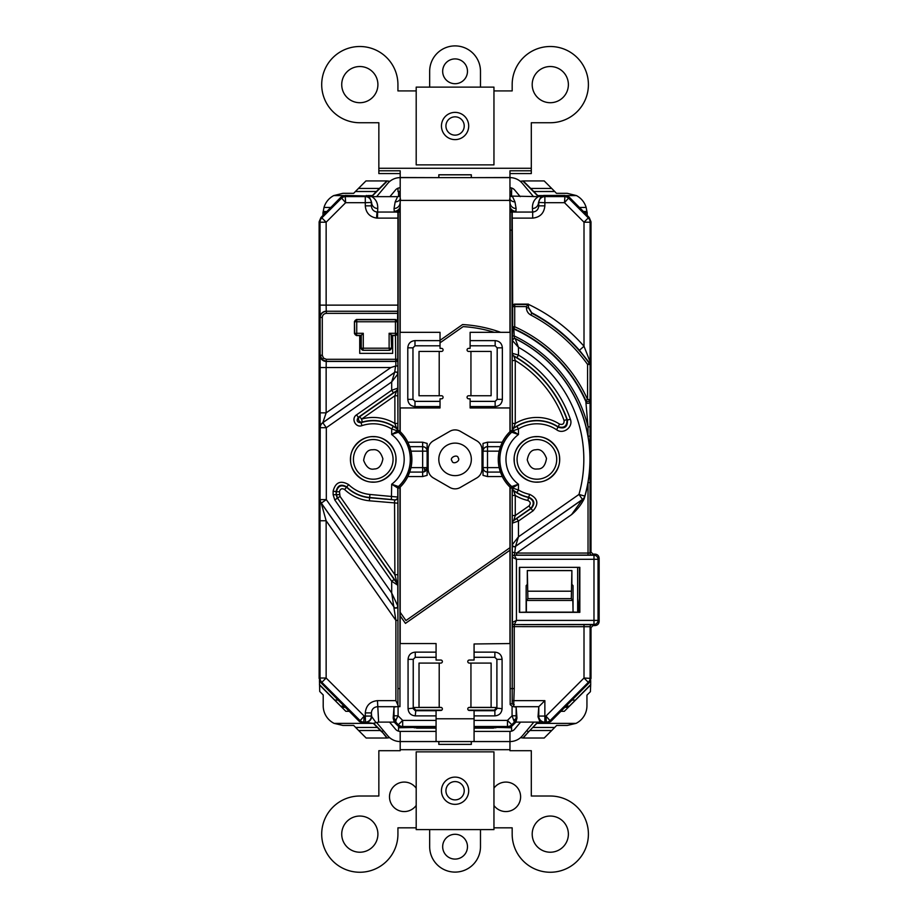 <?xml version="1.0" encoding="UTF-8"?>
<svg xmlns="http://www.w3.org/2000/svg" width="918" height="918" viewBox="0 0 918 918"><rect width="100%" height="100%" fill="white"/><g stroke="black" fill="none" stroke-linecap="round" stroke-linejoin="round"><path stroke-width="1.38" d="M389.553 722.11L395.52 729.213A6.093 6.093 0 0 0 400.191 731.394L400.191 741.56L436.073 741.56L436.073 718.783L474.078 718.783L474.078 710.452L469.305 710.452A1.526 1.526 0 0 1 467.778 708.925A1.526 1.526 0 0 1 469.305 707.399L470.945 707.399L470.945 663.083L491.119 663.083L491.119 707.399L470.945 707.399M438.896 741.56L438.815 744.406L438.815 741.56L436.073 741.56L509.96 741.56L507.677 741.56L509.96 741.56L509.96 731.394A6.093 6.093 0 0 0 514.631 729.213L520.598 722.11M445.93 125.995A9.146 9.146 0 0 0 455.076 135.141A9.146 9.146 0 0 0 464.221 125.995A9.146 9.146 0 0 0 455.076 116.838A9.146 9.146 0 0 0 445.93 125.995M468.696 125.995A13.621 13.621 0 0 1 455.076 139.616A13.621 13.621 0 0 1 441.455 125.995A13.621 13.621 0 0 1 455.076 112.375A13.621 13.621 0 0 1 468.696 125.995M493.953 87.118L416.198 87.118L416.198 164.873L493.953 164.873L493.953 87.118M464.221 790.731A9.146 9.146 0 0 0 455.076 781.585A9.146 9.146 0 0 0 445.93 790.731A9.146 9.146 0 0 0 455.076 799.888A9.146 9.146 0 0 0 464.221 790.731M441.455 790.731A13.621 13.621 0 0 1 455.076 777.11A13.621 13.621 0 0 1 468.696 790.731A13.621 13.621 0 0 1 455.076 804.352A13.621 13.621 0 0 1 441.455 790.731M493.953 751.853L416.198 751.853L416.198 829.608L493.953 829.608L493.953 751.853M536.892 479.196A19.817 19.817 0 0 1 517.098 460.4A19.817 19.817 0 0 1 534.838 439.665A19.817 19.817 0 0 1 556.721 459.379A19.817 19.817 0 0 1 538.946 479.093A19.817 19.817 0 0 1 517.075 459.379A19.817 19.817 0 0 1 534.838 439.665A19.817 19.817 0 0 1 556.721 459.379A19.817 19.817 0 0 1 538.946 479.093A19.817 19.817 0 0 0 556.687 458.346A19.817 19.817 0 0 0 536.892 439.55M373.247 439.55A19.817 19.817 0 0 1 393.042 458.346A19.817 19.817 0 0 1 375.301 479.093A19.817 19.817 0 0 1 353.43 459.379A19.817 19.817 0 0 1 371.193 439.665A19.817 19.817 0 0 1 393.076 459.379A19.817 19.817 0 0 1 375.301 479.093A19.817 19.817 0 0 1 353.43 459.379A19.817 19.817 0 0 1 371.193 439.665A19.817 19.817 0 0 0 353.453 460.4A19.817 19.817 0 0 0 373.247 479.196M452.081 461.111L451.92 460.79C449.12 457.543 457.68 453.721 458.231 457.967C460.859 461.043 453.022 465.036 452.081 461.111M463.211 473.459A16.26 16.26 0 0 1 440.227 466.011A16.26 16.26 0 0 1 446.94 445.299A16.26 16.26 0 0 1 469.924 452.746A16.26 16.26 0 0 1 463.211 473.459M476.752 477.968L460.331 487.447A10.511 10.511 0 0 1 449.82 487.447L433.399 477.968A10.511 10.511 0 0 1 428.144 468.857L428.144 449.9A10.511 10.511 0 0 1 433.399 440.789L449.82 431.311A10.511 10.511 0 0 1 460.331 431.311L476.752 440.789A10.511 10.511 0 0 1 482.007 449.9L482.007 468.857A10.511 10.511 0 0 1 476.752 477.968M397.919 688.592L399.961 688.592L399.961 706.653L398.079 706.653L398.079 715.799L394.006 715.799L394.006 707.124L396.507 706.699L377.47 706.699C373.798 707.09 371.767 709.155 371.377 712.907L371.377 716.063A6.093 6.093 135 0 1 365.284 722.156L364.182 722.156A6.093 6.093 -157.5 0 1 359.867 720.378L321.828 682.326L326.142 678.023L326.142 520.758L320.038 520.758L320.221 427.708A6.093 6.093 -62.5 0 1 322.815 422.716L326.315 427.708L326.315 499.621L321.243 503.133L326.142 520.758L395.887 620.373L397.919 620.373L397.919 705.116L395.887 700.641L395.887 620.373L391.688 592.971L391.688 581.22L334.783 499.954L333.131 494.71L333.131 491.164C335.46 482.225 340.635 480.045 348.656 484.612L344.629 489.546C341.955 488.055 340.234 488.789 339.476 491.75L340.027 496.386L394.889 574.725L394.545 500.092A3.052 3.052 -25.4 0 0 397.884 497.063L397.884 585.282L391.688 581.22L394.178 579.476L397.23 583.733L394.889 574.725L397.93 574.725M396.645 428.281A3.052 2.995 -177.4 0 1 397.884 430.68L398.24 212.345L399.961 211.679L399.961 430.668L398.584 432.149L391.688 434.535L397.54 430.875L391.688 428.947L393.26 426.331L396.576 428.522L394.878 423.462L397.93 423.462L397.54 430.875A3.052 2.88 -56 0 0 396.438 428.431M400.191 487.871A39.222 39.222 0 0 1 399.961 488.089L399.961 688.592L397.93 688.592L397.93 488.089L391.688 484.222L398.584 486.597A37.179 37.179 0 0 0 398.584 432.149A2.031 2.031 -113.5 0 1 397.93 430.668L399.961 430.668A39.222 39.222 0 0 1 400.191 430.875M397.85 311.236L326.246 311.236L326.142 305.132L320.038 305.132L320.038 222.202L319.131 221.835L320.921 217.52L321.828 217.887L341.335 198.391A6.093 6.093 -22.5 0 1 345.65 196.601L365.284 196.601A6.093 6.093 45 0 1 371.377 202.694L371.377 205.85C371.698 209.396 373.58 211.461 377.011 212.047L396.117 212.058L394.247 211.324L394.04 208.501L395.188 201.868L397.597 196.647L371.79 196.647C375.944 199.206 377.929 203.153 377.734 208.501L377.47 218.117L376.564 218.082C369.69 216.912 365.926 212.838 365.284 205.85L365.284 202.694L345.65 202.694L326.142 222.202L326.142 305.132L397.907 305.132L397.471 321.77A2.031 2.031 -135 0 0 395.44 319.739L397.724 321.518M320.921 217.52L340.853 197.232L345.168 195.442L369.047 196.027L371.641 202.442L371.377 205.85L365.284 205.85M513.908 355.977A3.052 3.052 30 0 1 512.37 353.327L518.463 355.059L516.88 357.664L513.908 355.977L515.262 360.533L512.21 360.533L512.37 340.532A2.031 2.031 148.3 0 1 515.308 338.719A134.854 134.854 0 0 1 584.835 496.11L584.169 498.784A134.98 134.98 0 0 0 515.182 338.512L518.463 347.302L512.221 340.303L514.252 338.306L515.182 338.512M395.899 460.423L395.922 459.379C396.737 448.122 385.044 436.153 373.775 436.716C362.553 435.637 350.309 447.055 350.607 458.323L350.584 459.379C349.781 470.659 361.543 482.639 372.731 482.03C383.942 483.12 396.22 471.657 395.899 460.423M396.071 459.379A22.812 22.812 0 0 1 373.247 482.191A22.812 22.812 0 0 1 350.435 459.379A22.812 22.812 0 0 1 373.247 436.555A22.812 22.812 0 0 1 396.071 459.379M514.264 460.675C514.069 471.863 526.37 483.166 537.546 482.03C548.677 482.57 560.347 470.636 559.567 459.379L559.521 458.071C559.682 446.836 547.426 435.591 536.238 436.716C525.016 436.234 513.426 448.168 514.229 459.379L514.264 460.675M559.716 459.379A22.812 22.812 0 0 1 536.892 482.191A22.812 22.812 0 0 1 514.08 459.379A22.812 22.812 0 0 1 536.892 436.555A22.812 22.812 0 0 1 559.716 459.379M573.05 612.054L572.832 600.464L571.306 598.639L571.891 570.526L571.891 584.353L573.05 585.638L573.05 612.054L579.832 612.34L519.381 612.34L526.37 612.145L526.37 600.464L527.896 598.639L527.311 570.526L527.311 584.353L526.152 585.638L526.152 612.054M440.032 406.559L414.982 406.559C410.61 406.135 408.212 403.725 407.787 399.353L412.974 399.33L412.974 347.853L415.005 345.811L440.032 345.811L414.982 345.788L412.951 347.83L412.951 399.353L414.982 401.384L440.032 401.384M470.119 345.811L495.135 345.811L470.119 345.788M470.119 401.361L495.135 401.361L497.177 399.33L497.177 347.853L495.135 345.811L497.177 347.853M470.119 401.384L495.158 401.384L497.2 399.353L497.2 347.83L502.364 347.83L502.364 399.353C501.939 403.725 499.541 406.123 495.158 406.559L470.119 406.559M392.135 335.483L389.117 333.291L395.44 333.291L395.44 321.77L397.471 321.77L397.471 333.291A2.031 2.031 135 0 1 395.44 335.322L391.148 335.322L391.607 348.278L391.607 335.575L392.663 335.575L392.663 353.361L359.73 353.361L359.73 335.575L361.244 335.322L356.735 335.322A2.031 2.031 -135 0 1 354.704 333.291L354.451 321.518L356.482 319.487L395.692 319.487M391.607 348.278L389.576 350.309L362.817 350.309L360.785 348.278L360.258 335.483M436.073 657.299L415.257 657.299L436.073 657.322M474.078 657.322L494.882 657.299L474.078 657.299M474.078 710.716L494.882 710.716L494.309 710.142L496.89 707.503L496.89 659.354L494.859 657.322M494.882 715.879L494.882 710.716L496.913 708.685L496.913 659.331L494.882 657.299L494.882 652.136C499.254 652.56 501.664 654.959 502.089 659.331L502.089 708.685C501.664 713.056 499.266 715.455 494.882 715.879L474.078 715.879M415.28 657.322L413.249 659.354L413.249 707.503L415.843 710.142L441.776 710.142M436.073 715.879L415.257 715.879C410.885 715.455 408.487 713.056 408.062 708.685L408.062 659.331C408.487 654.959 410.885 652.56 415.257 652.136L415.257 657.299L413.226 659.331L413.226 708.685L415.257 710.716L436.073 710.716M509.915 196.05L538.361 196.647L543.708 195.442L564.983 195.442L569.298 197.232L581.45 209.465L589.23 217.52L591.008 221.835L591.008 552.085L593.051 554.128L595.082 554.128C597.526 554.38 598.88 555.734 599.144 558.19L598.043 559.291A4.062 4.062 -135 0 0 593.98 555.218L595.082 554.128M599.144 621.497C598.88 623.953 597.526 625.307 595.082 625.56L593.98 624.458A4.062 4.062 -45 0 0 598.043 620.396L599.144 621.497L599.144 558.19M512.221 688.592L512.382 622.427A2.031 2.031 -135 0 0 514.413 624.458L516.444 620.396L593.98 620.396L593.98 624.458L514.287 624.584L592.144 624.653L593.051 625.56L595.082 625.56M593.051 625.56L591.008 627.591L591.008 678.402L589.23 682.705L550.766 721.525L546.451 723.315L540.071 722.11L538.017 716.82L538.774 716.063L538.809 706.699L513.644 706.699L516.145 707.124L516.145 715.799L512.072 715.799L512.072 706.286L510.167 704.576L512.198 703.326L512.198 688.592L514.252 688.592L513.644 706.699M320.921 682.705L319.131 678.391L320.038 678.023A6.093 6.093 -112.5 0 0 321.828 682.326L320.921 682.705L359.386 721.525L364.182 716.063L363.7 723.315L359.386 721.525M319.131 221.835L319.131 678.391M412.974 399.33L415.005 401.361L440.032 401.361M519.381 612.34L519.381 567.347L579.832 567.347L579.832 612.34M519.381 567.347L579.832 567.347M519.668 612.054L519.668 567.634M579.487 567.68L579.487 611.996M393.432 392.755L358.318 417.346L359.776 416.623L361.531 419.124A41.93 41.93 0 0 1 394.878 423.462L394.878 395.761L361.531 419.124L362.38 422.05A3.052 3.029 64.4 0 1 359.776 416.623L396.576 390.85L393.432 392.755L391.688 390.253L397.781 388.188L397.93 423.462M397.884 430.726A3.052 3.052 -151.1 0 0 396.668 428.339A38.877 38.877 0 0 0 362.38 422.05L361.026 422.728A38.625 38.625 0 0 1 393.26 426.331M356.563 414.844L358.318 417.346C356.138 420.696 357.045 422.487 361.026 422.728L361.99 425.619C355.645 428.155 350.745 418.447 356.563 414.844L391.688 390.253L391.688 381.934L394.66 372.329L395.601 366.041L397.919 365.949L397.85 373.993L391.688 381.934L326.315 427.708L320.141 427.673L320.141 317.33A6.093 6.093 -45 0 1 326.246 311.236L397.746 311.34M510.213 488.055L511.567 486.597L518.463 484.222L512.405 487.997L518.463 489.982L516.891 492.587L513.564 490.464L515.262 495.456L512.21 495.456L512.405 487.997A3.052 3.029 119.2 0 0 513.61 490.43M512.267 353.487A3.052 3.052 -150 0 0 513.805 356.138A118.766 118.766 0 0 1 566.945 419.492L564.077 420.513A115.725 115.725 0 0 0 515.262 360.533L515.262 423.462L513.483 428.339L516.88 426.331L518.463 428.947L518.463 434.535A30.937 30.937 0 0 0 518.463 484.222L518.463 489.982A35.722 35.722 0 0 0 529.675 494.366C537.902 498.382 539.038 503.867 533.083 510.81L518.463 521.045L518.463 536.812L515.56 546.29A2.031 2.031 -152.5 0 1 512.37 544.615L518.463 536.812L578.96 494.446L582.46 499.438A6.093 6.093 125.4 0 0 584.835 496.11L578.96 494.446A128.761 128.761 0 0 0 518.463 347.302L518.463 355.059A122.071 122.071 0 0 1 570.319 419.136C573.555 426.962 563.377 434.834 556.618 429.762A35.572 35.572 0 0 0 518.463 428.947L512.611 430.875L518.463 434.535L511.567 432.149A37.179 37.179 0 0 0 511.567 486.597A2.031 2.031 66.5 0 1 512.21 488.089L512.21 688.592L510.178 688.592L510.178 488.089L512.37 488.009A2.031 2.031 66.4 0 0 511.716 486.529A37.03 37.03 0 0 1 511.716 432.217A2.031 2.031 -66.4 0 0 512.359 430.817L512.21 360.533M348.656 484.612A35.24 35.24 0 0 0 369.943 494.458L397.884 497.063M359.73 335.575L356.482 335.575L354.451 333.544L354.451 321.518M407.787 399.353L407.787 347.83C408.212 343.447 410.61 341.048 414.982 340.624L440.032 340.624M470.119 340.624L495.158 340.624C499.541 341.048 501.939 343.447 502.364 347.83M415.257 652.136L436.073 652.136M474.078 652.136L494.882 652.136M494.309 710.142L468.375 710.142M516.145 715.799L516.145 717.807L516.972 718.151L515.916 722.11L512.244 725.817L508.801 727.641L474.078 727.067M402.176 727.699L397.907 725.817L398.366 724.715A6.093 6.093 22.5 0 0 402.669 726.494L402.176 727.699L436.073 727.067M394.006 707.124L393.179 718.151L394.006 717.807L394.006 715.799M397.907 725.817L394.235 722.11L378.629 722.11L373.282 723.315L363.7 723.315M394.235 722.11L393.179 718.151M516.972 718.151L516.145 707.124M515.916 722.11L540.071 722.11M538.774 706.768L538.017 716.82M397.597 196.647L400.237 196.05M369.047 196.027L371.79 196.647M512.554 196.647L514.964 201.868L516.111 208.501L515.905 211.324L511.911 212.345L512.255 430.68A3.052 2.995 177.4 0 1 513.495 428.281M509.96 209.453A6.093 5.141 -100.5 0 0 514.034 212.058L532.681 212.058L532.417 208.501C532.222 203.153 534.207 199.206 538.361 196.647M397.919 705.116L397.93 688.592M512.221 340.303L512.669 326.762A2.031 2.031 57.1 0 0 513.873 328.621L514.252 338.306M512.244 306.153L514.275 304.122L514.7 304.558A2.031 2.031 135 0 0 512.669 306.589L512.221 212.827M397.93 212.827L397.907 305.132M584.169 498.784C581.094 504.889 576.906 510.156 571.593 514.585L582.46 499.438L515.56 546.29L514.413 555.218A2.031 2.031 -45 0 0 512.382 557.26L516.444 559.291L516.444 620.396L512.382 622.427L512.21 495.456M397.746 333.555L397.746 359.305A2.031 2.031 135 0 1 395.715 361.336L326.349 361.336L322.034 359.546L323.48 358.112L326.349 359.305L395.715 359.305L395.44 333.291L397.746 333.555L395.715 335.575L392.663 335.575M528.458 304.351A171.517 171.517 0 0 1 584.009 346.258L590.113 361.715L590.067 426.836L588.036 426.836L585.741 400.386L587.589 399.548L587.589 364.446A163.014 163.014 0 0 0 530.776 315.012C527.988 313.405 526.542 311.007 526.427 307.805L526.427 306.589L528.458 304.122L514.275 304.122M590.056 364.308A2.031 2.031 -107.8 0 0 589.677 363.126L579.43 350.286A165.424 165.424 0 0 0 531.729 312.786L531.729 313.21A165.045 165.045 0 0 1 589.241 363.264L590.113 361.715L590.113 222.202L591.008 221.835M512.221 335.942L514.252 335.942A136.885 136.885 0 0 1 588.036 426.836L588.036 436.142L590.067 436.142L590.067 553.026L591.008 552.085M526.427 306.589L514.7 306.589L514.7 304.558L528.458 304.558L528.458 307.805L531.729 313.21L530.776 315.012M571.306 598.639L527.896 598.639M527.896 591.203L571.306 591.203M571.65 570.629L527.552 570.629M527.311 570.526L571.891 570.526M509.96 430.875A39.222 39.222 0 0 1 510.178 430.668L510.178 230.166L512.21 230.166M319.464 680.376L319.728 691.472L323.205 694.949L323.205 705.758A19.657 19.657 0 0 0 334.141 723.384L373.351 723.384L365.536 722.42L365.284 716.063L371.377 716.063L376.024 722.695M579.43 350.286L584.009 346.258L584.009 222.202L564.501 202.694L544.867 202.694L544.867 205.85C544.099 213.251 540.036 217.337 532.681 218.117L532.681 212.058C536.353 211.668 538.384 209.602 538.774 205.85L538.774 202.694A6.093 6.093 -45 0 1 544.867 196.601L564.501 196.601A6.093 6.093 22.5 0 1 568.816 198.391L588.323 217.887L589.23 217.52M541.104 196.027L538.51 202.442L538.774 205.85L544.867 205.85M589.23 682.705L588.323 682.338L550.284 720.378A6.093 6.093 157.5 0 1 545.969 722.156L544.867 722.156A6.093 6.093 -135 0 1 538.774 716.063L545.969 716.063L584.009 678.023L584.009 624.584M320.038 520.758L320.038 678.023L326.142 678.023L364.182 716.063L365.284 716.063L365.284 712.907L371.377 712.907L371.641 716.315A6.093 6.093 135 0 1 365.536 722.42M532.417 208.501A6.093 6.059 175.7 0 0 538.51 202.442L544.867 202.694L544.867 196.601L543.708 195.442M366.431 195.442L365.284 196.601L365.284 202.694L371.641 202.442A6.093 6.059 -175.7 0 0 377.734 208.501M396.507 706.699L398.079 706.653M399.961 706.653L397.93 705.931M591.008 627.591L590.113 626.696L590.113 678.023A6.093 6.093 112.5 0 1 588.323 682.338L584.009 678.023L591.008 678.402M550.766 721.525L545.969 716.063L546.451 723.315M512.198 700.641L544.867 700.641L538.809 706.699M584.009 222.202L588.323 217.887A6.093 6.093 67.5 0 1 590.113 222.202L584.009 222.202M564.983 195.442L564.501 202.694L569.298 197.232M321.828 217.887L326.142 222.202L320.038 222.202A6.093 6.093 -67.5 0 1 321.828 217.887M340.853 197.232L345.65 202.694L345.168 195.442M398.24 212.345L396.117 212.058A6.093 5.141 -79.5 0 0 400.191 209.453M528.458 307.335L531.729 312.786M320.038 412.859L326.142 412.859L390.861 367.533L326.142 367.533L326.142 412.859L322.815 422.716L394.579 372.467A2.031 2.031 27.5 0 1 397.781 374.131L397.781 388.188A3.052 3.052 -29.9 0 1 396.484 390.678M390.861 367.533L395.601 366.041M512.221 552.223L516.639 553.061L516.639 555.103L514.298 555.103A2.031 2.031 -45 0 0 512.255 557.134M397.781 585.489A3.052 3.052 -90 0 0 397.23 583.733A3.052 3.052 25.9 0 1 397.781 585.477L397.781 605.869A2.031 2.031 -17.5 0 1 394.086 607.039L321.323 503.11A6.093 6.093 -107.5 0 1 320.221 499.621L326.315 499.621L391.688 592.971L397.85 606.098L397.919 620.373M571.593 514.585L516.639 553.061L588.036 553.061L588.036 482.616L590.067 482.616M587.589 364.446L589.241 363.264A2.031 2.031 -107.8 0 1 589.62 364.446L587.589 364.446M514.7 326.762L513.873 328.621A143.369 143.369 0 0 1 585.741 400.386A2.031 2.031 167.9 0 0 589.62 399.548L587.589 399.548A145.4 145.4 0 0 0 514.7 326.762L512.669 326.762L512.669 306.589L514.7 306.589L514.7 326.762M589.999 401.327A2.031 2.031 168.2 0 1 586.109 402.141A142.99 142.99 0 0 0 513.495 328.862A2.031 2.031 57.1 0 1 512.29 327.015M516.719 518.555L518.463 521.045L512.37 523.122A3.052 3.052 150.1 0 1 513.667 520.621L531.327 508.32C535.309 503.684 534.551 500.035 529.066 497.349A38.774 38.774 0 0 1 516.891 492.587M510.178 430.668L511.567 432.149A2.031 2.031 -66.5 0 0 512.21 430.668L510.178 430.668M513.713 428.431A3.052 2.88 -124 0 0 512.611 430.875L512.359 430.817A3.052 3.052 152.4 0 1 513.575 428.522M399.961 488.089L398.584 486.597A2.031 2.031 113.5 0 0 397.93 488.089L399.961 488.089M511.911 212.345L510.178 211.679L510.178 230.166M514.229 704.668A2.031 1.343 180 0 1 512.198 703.326M512.072 706.286L513.369 706.688M495.158 340.624L495.158 345.788M414.982 345.788L414.982 340.624M412.974 347.853L407.787 347.83M502.364 399.353L497.177 399.33M415.005 401.361L414.982 406.559M495.158 406.559L495.135 401.361M413.249 659.354L408.062 659.331M502.089 659.331L496.89 659.354M413.811 708.099L408.062 708.685M502.089 708.685L496.34 708.099M415.843 710.142L415.257 715.879M396.06 719.827L398.079 715.799L402.669 720.4L398.366 724.715L395.773 722.122L394.006 717.807A4.062 2.329 -179.7 0 0 396.06 719.827L395.773 722.122L394.671 722.592M507.975 727.699L507.47 726.494A6.093 6.093 -22.5 0 0 511.785 724.715L512.244 725.817M474.078 726.494L507.47 726.494L507.47 720.4L511.785 724.715L514.367 722.122L512.072 715.799L507.47 720.4L474.078 720.4M514.091 719.827A4.062 2.329 179.7 0 0 516.145 717.807L514.367 722.122L515.48 722.592M400.466 198.873L400.133 202.442A6.093 6.059 -4.3 0 1 394.04 208.501M509.96 203.13L509.685 198.873M400.191 206.642A6.093 6.059 -4.3 0 1 394.247 211.324M509.96 206.642A6.093 6.059 -175.7 0 0 515.905 211.324M509.96 202.488L510.018 202.442A6.093 6.059 -175.7 0 0 516.111 208.501M514.413 555.218L516.444 559.291L598.043 559.291L598.043 620.396L593.98 620.396L593.98 555.218L514.413 555.218M389.576 350.309L389.117 348.197L391.148 348.197A2.031 2.031 99.5 0 1 389.117 350.24L363.276 350.24A2.031 2.031 -99.5 0 1 361.256 348.197L361.256 335.322L363.276 333.291L363.276 348.197L389.117 348.197L389.117 333.291M356.482 319.487L356.735 319.739A2.031 2.031 135 0 0 354.704 321.77L356.735 321.77L356.735 333.291L363.276 333.291M556.618 429.762L559.555 424.105C562.734 425.023 564.249 423.829 564.077 420.513M512.267 430.726A3.052 3.052 151.1 0 1 513.483 428.339A38.877 38.877 0 0 1 557.903 426.663C564.272 428.499 567.29 426.113 566.945 419.492L567.439 420.134A119.019 119.019 0 0 0 516.88 357.664M512.267 488.158A3.052 3.052 -150.3 0 0 513.483 490.602A39.026 39.026 0 0 0 528.527 497.487L529.675 494.366M527.873 500.471L528.527 497.487C533.943 500.207 534.666 503.856 530.719 508.446L528.963 505.944C530.948 503.649 530.581 501.825 527.873 500.471A42.079 42.079 0 0 1 515.262 495.456L515.262 515.537L513.667 520.621M516.88 426.331A38.625 38.625 0 0 1 558.305 427.226C564.685 429.165 567.726 426.813 567.439 420.134L570.319 419.136M333.131 491.164L336.424 491.75C337.95 485.84 341.381 484.36 346.717 487.332A38.545 38.545 0 0 0 369.633 497.74L369.656 497.499A38.292 38.292 0 0 1 346.534 486.804C341.175 483.752 337.732 485.209 336.172 491.164L336.172 494.71L336.424 491.75L339.476 491.75M397.93 395.761L394.878 395.761L396.576 390.85A3.052 3.052 -29.9 0 0 397.884 388.36M528.963 505.944L515.262 515.537L512.21 515.537M533.083 510.81L530.719 508.446L513.564 520.449A3.052 3.052 150.1 0 0 512.267 522.95M396.576 428.522A3.052 3.052 -152.4 0 1 397.781 430.817A2.031 2.031 -113.6 0 0 398.435 432.217A37.03 37.03 0 0 1 398.435 486.529A2.031 2.031 113.6 0 0 397.781 488.02L397.781 496.856A3.052 3.052 -25.4 0 1 394.442 499.885L369.633 497.74L369.346 500.78L397.93 503.19M361.99 425.619A35.572 35.572 0 0 1 391.688 428.947L391.688 434.535A30.937 30.937 0 0 1 391.688 484.222L391.401 499.541L369.656 497.499L369.943 494.458M559.555 424.105A41.93 41.93 0 0 0 515.262 423.462L512.21 423.462M427.122 449.086L427.122 467.618L424.162 471.818L422.647 472.081L422.647 467.618L427.122 467.618L427.122 475.363L422.647 476.557L407.856 476.557L409.738 472.081L422.647 472.081A4.475 4.475 0 0 0 427.122 467.618L427.122 475.363M410.162 447.95L409.21 445.241M470.945 663.083L469.305 663.083A1.526 1.526 0 0 1 467.778 661.568A1.526 1.526 0 0 1 469.305 660.042L474.078 660.042L474.078 643.977L509.96 643.552L509.96 487.079A38.625 38.625 0 0 1 502.284 476.557L487.504 476.557L483.029 475.363L483.029 443.405L487.504 442.201L502.284 442.201A38.625 38.625 0 0 1 509.96 431.678L509.96 407.948L470.119 407.948L470.119 398.802L468.593 398.802A1.526 1.526 0 0 1 467.067 397.276A1.526 1.526 0 0 1 468.593 395.75L491.119 395.75L491.119 351.433L468.593 351.433A1.526 1.526 0 0 1 467.067 349.907A1.526 1.526 0 0 1 468.593 348.381L470.119 348.381L470.119 332.327L509.96 332.327L509.96 200.399L400.191 200.399L400.191 332.327L440.032 332.327L440.032 348.381L441.558 348.381A1.526 1.526 0 0 1 443.084 349.907A1.526 1.526 0 0 1 441.558 351.433L419.021 351.433L419.021 395.75L441.558 395.75A1.526 1.526 0 0 1 443.084 397.276A1.526 1.526 0 0 1 441.558 398.802L440.032 398.802L440.032 407.948L400.191 407.948L400.191 431.678A38.625 38.625 0 0 1 407.856 442.201L422.647 442.201L427.122 443.405L427.122 451.151A4.475 4.475 0 0 0 422.647 446.676L409.738 446.676L407.856 442.201M409.738 446.676L411 451.151A38.625 38.625 0 0 1 411 467.618L409.738 472.081M467.48 71.306A12.404 12.404 0 0 1 455.076 83.71A12.404 12.404 0 0 1 442.671 71.306A12.404 12.404 0 0 1 454.789 58.913A12.404 12.404 0 0 1 467.457 70.732L467.48 71.306M377.906 84.617A18.096 18.096 0 0 1 359.81 102.713A18.096 18.096 0 0 1 341.726 84.617A18.096 18.096 0 0 1 358.972 66.544L359.81 66.521A18.096 18.096 0 0 1 377.906 84.617M568.38 84.617A18.096 18.096 0 0 1 550.295 102.713A18.096 18.096 0 0 1 532.199 84.617A18.096 18.096 0 0 1 550.295 66.521L551.133 66.544A18.096 18.096 0 0 1 568.38 84.617M509.96 173.559L531.304 173.559L531.304 122.737L550.295 122.737A38.12 38.12 0 0 0 588.404 84.617A38.12 38.12 0 0 0 550.295 46.508A38.12 38.12 0 0 0 512.175 84.617L512.175 90.916L493.953 90.916M416.198 90.916L397.93 90.916L397.93 84.617A38.12 38.12 0 0 0 359.81 46.508A38.12 38.12 0 0 0 321.702 84.617A38.12 38.12 0 0 0 359.81 122.737L378.847 122.737L378.847 170.805L400.191 170.805L400.191 200.399M467.48 846.694A12.404 12.404 0 0 1 455.076 859.087A12.404 12.404 0 0 1 442.671 846.694L442.694 845.971A12.404 12.404 0 0 1 455.431 834.29A12.404 12.404 0 0 1 467.48 846.694M506.552 811.546L505.875 811.569A14.734 14.734 0 0 1 493.953 805.499A14.734 14.734 0 0 0 505.875 811.569L506.552 811.546A14.734 14.734 0 0 0 520.609 796.824A14.734 14.734 0 0 1 506.552 811.546M551.133 852.202L550.295 852.225A18.096 18.096 0 0 1 532.199 834.129A18.096 18.096 0 0 1 550.295 816.045A18.096 18.096 0 0 1 568.38 834.129A18.096 18.096 0 0 1 551.133 852.202M416.198 805.43A14.734 14.734 0 0 1 389.496 796.824A14.734 14.734 0 0 0 416.198 805.43M377.906 834.129A18.096 18.096 0 0 1 359.81 852.225L358.972 852.202A18.096 18.096 0 0 1 341.726 834.129A18.096 18.096 0 0 1 359.81 816.045A18.096 18.096 0 0 1 377.906 834.129M407.856 476.557A38.625 38.625 0 0 1 400.191 487.079L400.191 643.552L436.073 643.552L436.073 660.042L440.847 660.042A1.526 1.526 0 0 1 442.373 661.568A1.526 1.526 0 0 1 440.847 663.083L419.021 663.083L419.021 707.399L440.847 707.399A1.526 1.526 0 0 1 442.373 708.925A1.526 1.526 0 0 1 440.847 710.452L436.073 710.452L436.073 718.783M509.96 200.399L509.96 177.622L400.191 177.622A16.26 16.26 0 0 0 387.729 183.439L376.644 196.647M502.284 442.201L500.413 446.676L487.504 446.676A4.475 4.475 0 0 0 483.029 451.151L483.029 443.405M499.621 469.546L499.966 470.727M499.977 470.773L500.941 473.527M483.029 475.363L483.029 467.618A4.475 4.475 0 0 0 487.504 472.081L500.413 472.081L502.284 476.557M500.413 472.081L499.151 467.618A38.625 38.625 0 0 1 499.151 451.151L500.413 446.676M494.309 332.327A132.949 132.949 0 0 0 463.165 326.613L440.032 342.816M400.191 612.317L405.951 620.545L509.96 547.713M440.032 340.337L462.58 324.547A134.98 134.98 0 0 1 500.7 332.327M531.304 170.805L509.96 170.805L509.96 177.518L476.419 177.622M433.732 177.622L400.191 177.518M509.96 550.203L405.446 623.379L400.191 615.863M438.815 744.406L471.336 744.406L471.336 741.56L474.078 741.56L474.078 718.783M400.191 731.394L436.073 731.394M474.078 731.394L509.96 731.394M427.122 451.151L422.647 451.151L422.647 446.676C425.367 446.94 426.859 448.432 427.122 451.151M509.96 187.788A6.093 6.093 0 0 1 514.631 189.969L520.242 196.647M400.191 187.788A6.093 6.093 0 0 0 395.52 189.969L389.909 196.647M509.96 177.518L509.96 177.622A16.26 16.26 0 0 1 522.422 183.439L533.507 196.647M499.151 451.151L483.029 451.151C483.293 448.432 484.784 446.94 487.504 446.676L487.504 472.081C484.784 471.818 483.293 470.326 483.029 467.618L499.151 467.618M378.847 170.805L378.847 173.559L400.191 173.559M480.481 87.118L480.481 71.306A25.406 25.406 0 0 0 455.076 45.9A25.406 25.406 0 0 0 429.67 71.306L429.67 87.118M376.587 722.466L387.729 735.743A16.26 16.26 0 0 0 400.191 741.56L400.191 750.706L378.847 750.706L378.847 796.021L359.81 796.021A38.12 38.12 0 0 0 321.702 834.129A38.12 38.12 0 0 0 359.81 872.249A38.12 38.12 0 0 0 397.93 834.129L397.93 827.829L416.198 827.829M533.863 722.11L522.422 735.743A16.26 16.26 0 0 1 509.96 741.56L509.96 749.685L400.191 749.685M493.953 827.829L512.175 827.829L512.175 834.129A38.12 38.12 0 0 0 550.295 872.249A38.12 38.12 0 0 0 588.404 834.129A38.12 38.12 0 0 0 550.295 796.021L531.304 796.021L531.304 750.706L509.96 750.706L509.96 749.685M480.481 829.608L480.481 846.694A25.406 25.406 0 0 1 455.076 872.1A25.406 25.406 0 0 1 429.67 846.694L429.67 829.608M493.953 788.16A14.734 14.734 0 0 1 520.609 796.824M389.507 796.147L389.496 796.824A14.734 14.734 0 0 1 416.198 788.218M577.663 611.996L577.663 598.536A123.7 123.7 0 0 1 578.73 611.996M577.663 567.68L577.663 598.536M564.696 707.262L568.311 707.262L590.687 684.564L590.412 691.679L586.946 695.144L586.946 705.758A19.657 19.657 0 0 1 576.011 723.384L567.29 725.427L556.675 725.427L551.695 730.521L529.778 730.521L528.378 731.921L526.817 730.499M590.687 680.376L590.687 684.564M319.728 685.207L345.845 711.324L319.464 684.564M413.811 707.503L441.386 707.503M468.765 707.503L496.34 707.503M414.133 727.354L398.733 727.779L398.733 726.517M398.733 727.779L398.561 726.39M511.59 726.39L511.418 727.779L511.418 726.517M511.613 727.618L511.613 731.164M398.527 731.164L398.561 727.618M414.133 727.779L436.073 727.871M418.482 727.067L418.482 727.871M496.018 727.354L511.418 727.779M474.078 727.871L491.669 727.871L491.669 727.067M491.669 727.871L496.018 727.779M322.941 215.501L322.987 212.597L325.844 212.597M334.141 723.384L342.862 725.427L353.671 725.427L355.656 727.446L377.367 727.446L380.362 730.521L358.651 730.521L366.156 738.026L386.891 738.026L382.003 731.715L373.592 723.304M584.307 212.597L587.164 212.597L587.21 215.501M355.438 191.483L358.445 188.442L379.421 188.442L376.403 191.483L355.438 191.483L353.671 193.331L342.862 193.331L333.739 195.58A19.657 19.657 0 0 0 323.997 207.445L330.664 207.445M371.354 196.636L372.41 195.58L367.716 195.58M379.421 188.442L386.926 180.938L389.921 181.282M376.403 191.483L372.41 195.58M326.923 211.496L323.228 211.496L322.987 212.597M438.815 177.622L438.815 174.776L438.896 177.622M471.255 177.622L471.336 174.776L471.336 177.622M471.336 744.406L471.255 741.56M416.623 728.135L436.073 728.135M474.078 728.135L493.528 728.135M438.85 744.36L471.301 744.36M471.336 174.776L438.815 174.776M471.301 174.822L438.85 174.822M590.412 685.207L564.295 711.324L560.955 711.324M529.778 730.521L538.074 722.11M542.435 195.58L537.741 195.58L538.797 196.636M579.476 207.445L586.143 207.445A19.657 19.657 0 0 0 576.412 195.58L567.29 193.331L556.469 193.331L554.713 191.483L533.725 191.518L554.702 191.518M511.613 188.018L511.613 191.564L509.96 191.403M400.191 191.403L397.964 191.564L398.022 188.19M511.59 191.564L511.59 196.578M511.418 191.403L511.418 196.544M398.561 191.564L398.561 196.578M398.733 191.403L398.733 196.544M528.378 731.921L523.26 738.026L520.495 737.682M389.657 737.682L386.891 738.026M523.26 738.026L544.202 738.026L551.695 730.521M358.651 730.521L355.645 727.469L377.367 727.446L373.351 723.384M381.773 731.921L380.362 730.521M532.796 727.469L554.713 727.469L532.784 727.446M520.231 181.282L523.226 180.938L530.73 188.442L551.695 188.442L544.202 180.938L523.226 180.938M386.926 180.938L365.949 180.938L358.445 188.442M551.695 188.442L554.713 191.483M537.741 195.58L533.725 191.518M533.737 191.483L530.73 188.442M587.164 212.597L586.923 211.496L583.228 211.496M586.143 207.445L586.923 211.496M323.228 211.496L323.997 207.445M568.311 707.262L564.295 711.324M383.322 730.499L382.003 731.715L387.029 737.716M537.902 468.983L536.892 469.029C532.451 469.511 529.238 466.459 527.253 459.872C528.538 453.125 531.43 449.751 535.894 449.774C540.381 448.753 543.915 451.622 546.497 458.369C545.361 465.518 542.492 469.052 537.902 468.983M372.249 449.774L373.247 449.717C377.7 449.235 380.913 452.287 382.898 458.874C381.601 465.621 378.721 468.995 374.257 468.983C369.77 469.993 366.236 467.124 363.643 460.377C364.79 453.228 367.648 449.694 372.249 449.774M440.227 466.011A16.26 16.26 0 0 1 446.94 445.299A16.26 16.26 0 0 1 469.924 452.746M584.892 496.156A6.093 6.093 125.4 0 1 582.528 499.484L515.491 546.428A2.031 2.031 -152.5 0 1 512.29 544.753M322.034 359.546L320.256 355.232L322.287 355.232L323.48 358.112M376.564 218.082L377.011 212.047M526.37 600.464L572.832 600.464M572.832 612.145L526.37 612.145M354.451 333.544L356.735 333.291L356.482 335.575M360.785 348.278L363.276 348.197L362.817 350.309M395.44 321.77L356.735 321.77L356.735 319.739L395.44 319.739L395.44 321.77M436.073 726.494L402.669 726.494L402.669 720.4L436.073 720.4M510.167 704.576L510.167 488.066A39.222 39.222 0 0 1 509.96 487.883M365.284 712.907C366.053 705.506 370.115 701.421 377.47 700.641L378.629 722.11M544.867 700.641L544.867 722.156L543.708 723.315M326.349 359.305L326.246 361.44L395.819 361.44L395.715 359.305L397.746 359.305L397.919 365.949M320.141 499.644A6.093 6.093 -107.5 0 0 321.243 503.133L394.155 607.257A2.031 2.031 -17.5 0 0 397.85 606.098M397.85 373.993A2.031 2.031 27.5 0 0 394.66 372.329L322.746 422.682A6.093 6.093 117.5 0 0 320.141 427.673M397.724 313.371L326.349 313.371C323.893 313.635 322.539 314.989 322.287 317.433L322.287 355.232M397.907 218.117L377.47 218.117M593.051 554.128L592.11 555.069L516.639 555.103M320.038 305.132L320.141 317.33M590.067 426.836L590.067 436.142M400.191 202.488L400.191 203.13M377.47 700.641L395.887 700.641M592.144 624.653A2.031 2.031 135 0 0 590.113 626.696L514.252 626.615L514.252 688.592M532.681 218.117L512.244 218.117M320.141 355.346A6.093 6.093 -135 0 0 326.246 361.44L326.142 367.533L320.038 367.533M395.887 365.995L395.819 361.44A2.031 2.031 135 0 0 397.85 359.408M322.287 317.433L320.256 317.433C320.634 313.761 322.677 311.73 326.349 311.34L326.349 313.371M588.036 555.103L588.036 553.061L590.067 553.026A2.031 2.031 -135 0 0 592.11 555.069M526.427 307.805L528.458 307.805M512.255 622.553A2.031 2.031 45 0 0 514.287 624.584L514.252 626.615L512.221 626.615M400.191 199.309A6.093 6.047 24.8 0 1 395.188 201.868M509.96 199.309A6.093 6.047 155.2 0 0 514.964 201.868M394.442 499.885L391.401 499.541M397.884 585.282A3.052 3.052 25.9 0 0 397.333 583.527L337.526 498.13L394.178 579.476M369.346 500.78A41.585 41.585 0 0 1 344.629 489.546M340.027 496.386L337.526 498.13L336.424 494.63L339.476 494.63M333.131 494.71L336.172 494.71L337.285 498.21L334.783 499.954M512.37 488.009A3.052 3.052 29.5 0 0 513.587 490.43A3.052 3.052 -150.3 0 1 512.347 488.032M424.162 471.818A4.475 1.4 -109.8 0 0 424.644 470.842A4.475 1.4 70.2 0 0 424.127 467.618M439.206 663.083L439.206 707.399M470.945 395.75L470.945 351.433M439.206 351.433L439.206 395.75M411 467.618L422.647 467.618L422.647 451.151L411 451.151M487.504 472.081L487.504 476.557M422.647 472.081L422.647 476.557M422.647 446.676L422.647 442.201M487.504 446.676L487.504 442.201M378.847 168.269L531.304 168.269M577.663 606.626A122.874 122.874 0 0 1 577.915 611.996M571.857 700.078L575.161 700.078M334.978 700.078L338.283 700.078M537.753 722.11L523.111 737.716M569.149 706.16L565.775 706.16M343.894 195.58L333.739 195.58M371.652 196.647L387.052 181.248M536.8 723.384L576.011 723.384M349.196 711.324L345.845 711.324M576.412 195.58L566.257 195.58M523.099 181.248L538.499 196.647M341.84 707.262L345.455 707.262M344.376 706.16L341.003 706.16M355.45 191.518L376.414 191.518"/></g></svg>
